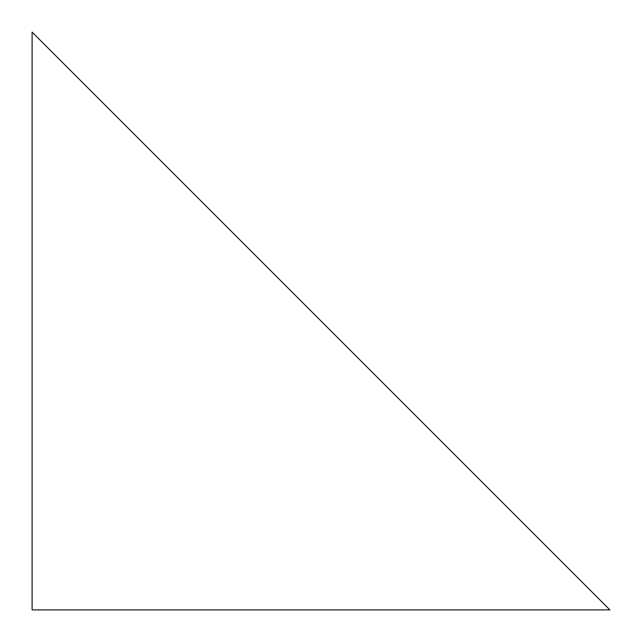 <?xml version="1.0" encoding="UTF-8"?>
<svg xmlns="http://www.w3.org/2000/svg" width="642" height="642" viewBox="0 0 642 642"><rect width="100%" height="100%" fill="white"/><g stroke="black" fill="none" stroke-linecap="round" stroke-linejoin="round"><path stroke-width="0.96" d="M32.1 32.1L32.1 609.9L609.9 609.9L32.1 32.1"/></g></svg>
